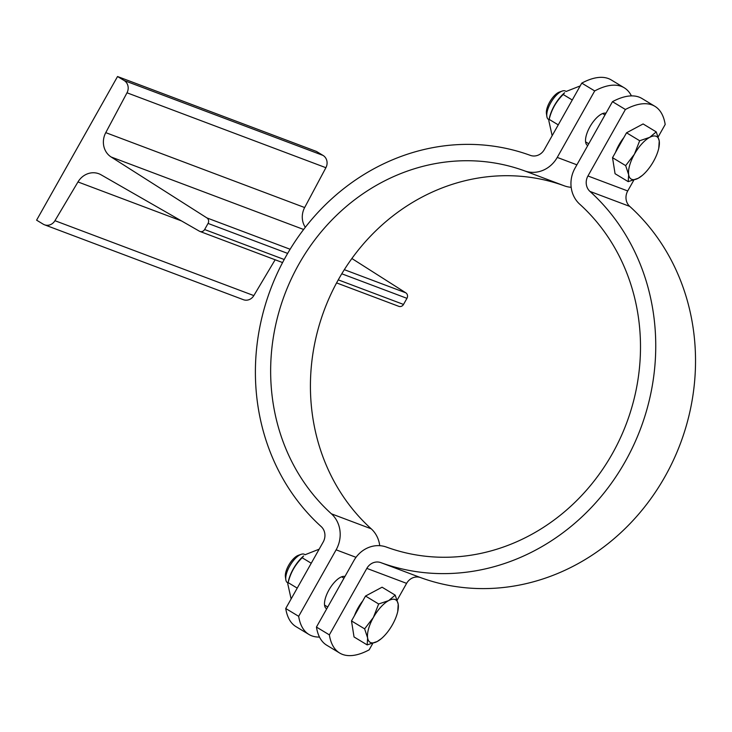 <?xml version="1.0" encoding="UTF-8"?>
<svg xmlns="http://www.w3.org/2000/svg" width="732" height="732" viewBox="0 0 732 732"><rect width="100%" height="100%" fill="white"/><g stroke="black" fill="none" stroke-linecap="round" stroke-linejoin="round"><path stroke-width="1.1" d="M199.433 231.211L101.08 174.811A18.593 16.946 -69.4 0 0 98.838 173.749A18.593 16.946 -69.4 0 0 77.976 181.948L54.937 220.698A9.296 8.473 110.6 0 1 44.506 224.797A9.296 8.473 110.6 0 1 43.225 224.175L36.6 220.167L117.541 76.521L124.165 80.529A9.296 8.473 110.6 0 1 127.002 92.799L105.765 132.638A18.593 16.946 -69.4 0 0 111.127 156.987L206.918 217.926A4.136 3.77 110.6 0 1 208.062 223.425L204.621 229.537A4.136 3.77 110.6 0 1 199.433 231.211M275.14 259.769L253.83 295.6A9.296 8.473 110.6 0 1 243.399 299.699L44.506 224.797M305.326 227.295A18.593 16.946 -69.4 0 1 304.658 207.54L325.896 167.701A9.296 8.473 110.6 0 0 323.059 155.431L316.434 151.433L117.541 76.521M351.882 258.515L405.821 292.827A4.136 3.77 110.6 0 1 406.955 298.336L403.515 304.439A4.136 3.77 110.6 0 1 398.83 306.351L336.583 282.909M285.736 608.502L298.665 616.317A103.294 41.907 121.1 0 0 308.931 634.461L296.002 626.647A103.294 41.907 -58.9 0 1 285.736 608.502L323.196 542.019A12.398 11.3 -69.4 0 0 321.183 526.582A216.91 197.695 110.6 0 1 285.901 256.447A216.91 197.695 110.6 0 1 530.343 155.376A12.398 11.3 -69.4 0 0 544.315 149.602L581.775 83.119A103.294 41.907 -58.9 0 1 611.284 79.962L624.213 87.776A103.294 41.907 121.1 0 0 594.704 90.933L581.775 83.119M287.786 583.926L288.417 581.08A22.93 9.306 -58.9 0 1 303.588 555.981L302.16 557.747C295.152 564.637 290.476 572.927 288.143 582.626L287.786 583.926L291.126 598.941M319.161 549.183L305.052 554.746M288.143 582.626L297.219 588.116M302.16 557.747L311.237 563.237M548.817 120.67L549.448 117.825A22.93 9.306 -58.9 0 1 564.619 92.735L563.192 94.501C556.183 101.382 551.507 109.672 549.165 119.38L548.817 120.67L552.157 135.685M580.192 85.928L566.083 91.491M549.165 119.38L558.251 124.87M563.192 94.501L572.268 99.991M631.432 95.901A103.294 41.907 121.1 0 0 624.213 87.776M379.743 545.688A28.923 26.361 -69.4 0 0 371.197 528.797A200.385 182.634 110.6 0 1 338.605 279.24A200.385 182.634 110.6 0 1 564.427 185.873A28.923 26.361 -69.4 0 0 571.17 187.291M594.704 90.933L557.244 157.417A28.923 26.361 110.6 0 1 524.652 170.895A200.385 182.634 -69.4 0 0 298.83 264.261A200.385 182.634 -69.4 0 0 331.422 513.818A28.923 26.361 110.6 0 1 336.125 549.833L298.665 616.317M587.759 145.558A18.593 7.54 -58.9 0 1 587.467 145.403A18.593 7.54 -58.9 0 1 590.12 126.444A18.593 7.54 -58.9 0 1 605.959 113.25M308.931 634.461A103.294 41.907 121.1 0 0 319.491 637.069M326.728 608.804A18.593 7.54 -58.9 0 1 326.445 608.658A18.593 7.54 -58.9 0 1 329.098 589.699A18.593 7.54 -58.9 0 1 344.928 576.505M287.987 583.001L287.475 582.69A16.525 6.707 -58.9 0 1 285.819 579.68A16.525 6.707 -58.9 0 1 290.293 565.077A16.525 6.707 -58.9 0 1 301.145 554.334A16.525 6.707 -58.9 0 1 304.119 554.179A16.525 6.707 -58.9 0 1 304.576 554.399L305.088 554.71M301.145 554.334L298.372 555.313A13.99 5.673 121.1 0 0 289.186 564.409A13.99 5.673 121.1 0 0 285.398 576.779L285.819 579.68M398.208 604.202L397.741 611.504A24.787 10.056 121.1 0 0 398.208 604.202A24.787 10.056 121.1 0 0 388.665 600.606L395.207 595.143L398.208 604.202M381.345 638.633L377.181 641.525A24.787 10.056 121.1 0 0 381.345 638.633A24.787 10.056 121.1 0 0 392.471 624.661A24.787 10.056 121.1 0 0 397.741 611.504M367.171 644.901L367.629 637.929A24.787 10.056 121.1 0 0 377.181 641.525L367.171 644.901L354.032 636.959L351.497 620.928L365.515 596.049L378.654 603.982L388.665 600.606A24.787 10.056 121.1 0 0 373.375 617.469L378.654 603.982M364.627 628.861L373.375 617.469A24.787 10.056 121.1 0 0 367.629 637.929L364.627 628.861L351.497 620.928M365.515 596.049L382.077 587.201L395.207 595.143M354.48 615.621A22.729 9.223 -58.9 0 1 362.807 600.862M371.307 592.947A22.729 9.223 -58.9 0 1 372.716 592.197M549.018 119.746L548.506 119.435A16.525 6.707 -58.9 0 1 546.85 116.425A16.525 6.707 -58.9 0 1 551.315 101.821A16.525 6.707 -58.9 0 1 562.167 91.079A16.525 6.707 -58.9 0 1 565.15 90.933A16.525 6.707 -58.9 0 1 565.607 91.152L566.12 91.463M562.167 91.079L559.404 92.058A13.99 5.673 121.1 0 0 550.217 101.162A13.99 5.673 121.1 0 0 546.429 113.524L546.85 116.425M659.239 140.956L658.763 148.248A24.787 10.056 121.1 0 0 659.239 140.956A24.787 10.056 121.1 0 0 649.687 137.36L656.238 131.888L659.239 140.956M642.367 175.378L638.212 178.269A24.787 10.056 121.1 0 0 642.367 175.378A24.787 10.056 121.1 0 0 653.493 161.406A24.787 10.056 121.1 0 0 658.763 148.248M628.202 181.646L628.66 174.674A24.787 10.056 121.1 0 0 638.212 178.269L628.202 181.646L615.063 173.713L612.528 157.673L626.546 132.794L639.677 140.736L649.687 137.36A24.787 10.056 121.1 0 0 634.406 154.223L639.677 140.736M625.659 165.615L634.406 154.223A24.787 10.056 121.1 0 0 628.66 174.674L625.659 165.615L612.528 157.673M626.546 132.794L643.099 123.946L656.238 131.888M615.511 152.375A22.729 9.223 -58.9 0 1 623.829 137.607M632.338 129.701A22.729 9.223 -58.9 0 1 633.747 128.942M658.205 136.857L665.187 124.477A103.294 41.907 121.1 0 0 654.92 106.332A103.294 41.907 121.1 0 0 625.403 109.489L612.474 101.675A103.294 41.907 -58.9 0 1 641.991 98.518L654.92 106.332M625.403 109.489L587.942 175.973A12.398 11.3 -69.4 0 0 589.955 191.409A216.91 197.695 110.6 0 1 625.238 461.553A216.91 197.695 110.6 0 1 380.796 562.615A12.398 11.3 -69.4 0 0 366.833 568.389L329.363 634.873A103.294 41.907 121.1 0 0 339.639 653.017A103.294 41.907 121.1 0 0 369.148 649.851L372.789 643.391M397.174 600.103L406.608 583.367A12.398 11.3 110.6 0 1 420.58 577.594A216.91 197.695 -69.4 0 0 665.022 476.532A216.91 197.695 -69.4 0 0 629.74 206.397A12.398 11.3 110.6 0 1 627.717 190.96L633.821 180.136M339.639 653.017L326.71 645.203A103.294 41.907 -58.9 0 1 316.444 627.059L353.904 560.575A28.923 26.361 110.6 0 1 386.496 547.097A200.385 182.634 -69.4 0 0 612.318 453.739A200.385 182.634 -69.4 0 0 579.717 204.182A28.923 26.361 110.6 0 1 575.013 168.159L612.474 101.675M316.444 627.059L329.363 634.873M181.536 220.945L77.976 181.948M253.83 295.6L54.937 220.698M323.059 155.431L124.165 80.529M325.896 167.701L127.002 92.799M304.658 207.54L105.765 132.638M303.634 229.482L111.127 156.987M405.821 292.827L344.324 269.669M290.119 249.255L206.918 217.926M406.955 298.336L341.78 273.786M287.649 253.4L208.062 223.425M403.515 304.439L338.257 279.862M284.208 259.503L204.621 229.537M576.898 164.819L557.244 157.417M336.125 549.833L356.008 557.317M371.197 528.797L331.422 513.818M524.652 170.895L564.427 185.873M627.717 190.96L587.942 175.973M420.58 577.594L380.796 562.615M366.833 568.389L406.608 583.367M589.955 191.409L629.74 206.397M282.57 262.568L199.937 231.449M343.967 578.207L341.652 576.807M327.735 607.02L324.55 605.099M604.998 114.961L602.683 113.561M588.757 143.765L585.582 141.843"/></g></svg>
